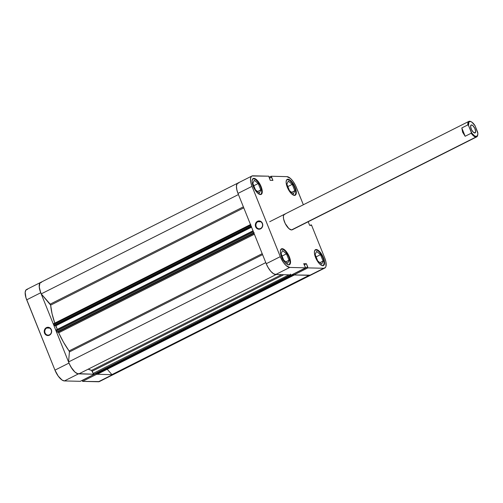 <?xml version="1.0" encoding="UTF-8"?>
<svg xmlns="http://www.w3.org/2000/svg" width="503" height="503" viewBox="0 0 503 503"><rect width="100%" height="100%" fill="white"/><g stroke="black" fill="none" stroke-linecap="round" stroke-linejoin="round"><path stroke-width="0.75" d="M286.515 180.087A8.677 3.452 -116.7 0 1 286.962 179.734A8.677 3.452 -116.7 0 1 287.691 179.577A8.677 3.452 -116.7 0 1 294.337 186.745A8.677 3.452 -116.7 0 1 294.764 195.227A8.677 3.452 -116.7 0 1 294.217 195.371M314.777 250.393A8.677 3.452 -116.7 0 1 315.224 250.041A8.677 3.452 -116.7 0 1 315.953 249.89A8.677 3.452 -116.7 0 1 322.599 257.058A8.677 3.452 -116.7 0 1 323.033 265.534A8.677 3.452 -116.7 0 1 322.48 265.685M280.737 249.563A8.677 3.452 -116.7 0 1 281.183 249.211A8.677 3.452 -116.7 0 1 281.913 249.06A8.677 3.452 -116.7 0 1 288.559 256.228A8.677 3.452 -116.7 0 1 288.986 264.704A8.677 3.452 -116.7 0 1 288.439 264.855M252.475 179.257A8.677 3.452 -116.7 0 1 252.921 178.905A8.677 3.452 -116.7 0 1 253.644 178.747A8.677 3.452 -116.7 0 1 260.296 185.915A8.677 3.452 -116.7 0 1 260.724 194.397A8.677 3.452 -116.7 0 1 260.177 194.542M257.869 221.697A3.716 3.332 -88.6 0 0 256.184 226.62A3.716 3.332 -88.6 0 0 260.592 228.469L260.554 228.859A4.15 3.722 91.4 0 1 255.637 226.79A4.15 3.722 91.4 0 1 257.517 221.301L257.869 221.697L260.755 221.773L257.869 221.697A3.716 3.332 91.4 0 1 259.322 221.37A3.716 3.332 91.4 0 1 262.497 224.338A3.716 3.332 91.4 0 1 260.592 228.469A3.716 3.332 91.4 0 1 259.139 228.796A3.716 3.332 91.4 0 1 255.958 225.828A3.716 3.332 91.4 0 1 257.869 221.697L257.517 221.301L256.335 222.244L255.367 224.401L255.405 226.023L256.48 228.104L258.41 229.173L260.554 228.859L261.742 227.916L262.711 225.753L262.44 223.37L261.598 222.049L259.661 220.987L257.517 221.301A4.15 3.722 91.4 0 1 262.44 223.37A4.15 3.722 91.4 0 1 260.554 228.859L260.592 228.469A3.716 3.332 -88.6 0 0 262.27 223.552A3.716 3.332 -88.6 0 0 257.869 221.697M316.23 249.513A8.891 3.534 -116.7 0 1 323.045 256.857A8.891 3.534 -116.7 0 1 323.486 265.553A8.891 3.534 -116.7 0 1 322.737 265.71L323.989 265.125L324.561 263.402L324.353 260.799L322.693 256.121L318.952 250.928L317.053 249.689L315.526 249.651L314.601 250.827L314.413 253.034L315.563 257.517L319.015 263.27L320.989 265.056L322.737 265.71A8.891 3.534 -116.7 0 1 315.928 258.36A8.891 3.534 -116.7 0 1 315.482 249.67A8.891 3.534 -116.7 0 1 316.23 249.513L314.916 250.173L316.23 249.513M287.961 179.2A8.891 3.534 -116.7 0 1 294.777 186.55A8.891 3.534 -116.7 0 1 295.217 195.239A8.891 3.534 -116.7 0 1 294.475 195.397L295.726 194.818L296.292 193.095L295.142 187.393L291.69 181.64L288.791 179.376L287.263 179.338L286.333 180.514L286.15 182.721L288.012 188.788L291.746 193.982L294.475 195.397A8.891 3.534 -116.7 0 1 287.659 188.053A8.891 3.534 -116.7 0 1 287.219 179.357A8.891 3.534 -116.7 0 1 287.961 179.2L286.653 179.86L287.961 179.2M253.921 178.37A8.891 3.534 -116.7 0 1 260.736 185.72A8.891 3.534 -116.7 0 1 261.176 194.41A8.891 3.534 -116.7 0 1 260.435 194.567L261.686 193.988L262.252 192.265L262.044 189.656L261.095 186.563L257.649 180.81L254.751 178.546L253.216 178.508L252.292 179.684L252.11 181.891L253.965 187.959L257.706 193.152L260.435 194.567A8.891 3.534 -116.7 0 1 253.619 187.223A8.891 3.534 -116.7 0 1 253.179 178.527A8.891 3.534 -116.7 0 1 253.921 178.37L252.607 179.037L253.921 178.37M282.189 248.683A8.891 3.534 -116.7 0 1 288.999 256.027A8.891 3.534 -116.7 0 1 289.439 264.723A8.891 3.534 -116.7 0 1 288.697 264.88L289.948 264.301L290.514 262.572L290.313 259.969L288.653 255.291L284.912 250.098L283.013 248.859L281.485 248.822L280.366 250.984L280.573 253.594L281.523 256.687L284.968 262.44L286.949 264.226L288.697 264.88A8.891 3.534 -116.7 0 1 281.881 257.53A8.891 3.534 -116.7 0 1 281.441 248.84A8.891 3.534 -116.7 0 1 282.189 248.683L280.875 249.343L282.189 248.683M477.68 135.188A8.677 3.452 -116.7 0 1 476.681 136.885L292.23 229.789A8.677 3.452 -116.7 0 1 291.507 229.94L292.193 229.808M283.874 214.787L285.157 214.14L283.931 214.706L283.378 216.391L283.579 218.931L285.201 223.489L288.848 228.557L291.507 229.94A8.677 3.452 -116.7 0 1 284.861 222.772A8.677 3.452 -116.7 0 1 284.428 214.291A8.677 3.452 -116.7 0 1 285.157 214.14L283.874 214.787M324.749 268.068L310.716 275.141A11.707 4.659 63.3 0 1 309.735 275.348L323.769 268.275A11.707 4.659 -116.7 0 0 324.749 268.068A11.707 4.659 -116.7 0 0 324.649 257.737L311.458 224.929L310.156 225.35L311.017 224.916L311.2 225.375L309.634 225.338L308.194 221.748L309.634 225.338L311.2 225.375L311.017 224.916L311.458 224.929L324.649 257.737L325.894 261.805L325.919 266.546L325.422 267.514L323.769 268.275L307.886 267.885L293.846 274.959L309.735 275.348L323.769 268.275L307.886 267.885L306.44 263.748L303.724 263.679L305.617 267.835L289.728 267.445L286.138 265.578L283.529 262.604L280.278 256.656L252.016 186.343L250.764 182.275L250.494 178.842L251.242 176.566L251.965 175.987L268.772 176.195L252.89 175.805A11.707 4.659 -116.7 0 0 251.909 176.012L237.869 183.079A11.707 4.659 63.3 0 0 237.976 193.416L266.238 263.723L268.275 267.816L270.784 271.306L273.387 273.657L275.694 274.519L291.577 274.902L305.617 267.835L289.728 267.445L275.694 274.519L291.577 274.902L305.617 267.835L303.724 263.679L306.44 263.748L307.742 266.986L293.482 274.047L293.846 274.959L310.659 275.166M296.38 187.424L303.353 204.765L295.45 185.343L293.13 181.476L290.52 178.502L286.93 176.635L271.048 176.245L286.93 176.635A11.707 4.659 -116.7 0 1 296.38 187.424M268.772 176.195L270.218 180.332L272.934 180.401L271.048 176.245L268.992 177.282L271.048 176.245L271.633 177.163L269.401 178.288L271.633 177.163L272.934 180.401L270.218 180.332L268.772 176.195M238.85 182.878L237.869 183.079A11.707 4.659 -116.7 0 1 238.85 182.878L237.202 183.639L236.454 185.909L236.731 189.342L237.976 193.416L252.016 186.343L280.278 256.656L266.238 263.723L237.976 193.416L252.016 186.343A11.707 4.659 -116.7 0 1 251.909 176.012M280.278 256.656L266.238 263.723A11.707 4.659 63.3 0 0 275.694 274.519L289.728 267.445A11.707 4.659 -116.7 0 1 280.278 256.656M269.356 178.188L271.413 177.157L269.356 178.188M304.202 264.874L306.44 263.748L304.202 264.874M293.846 274.959L293.482 274.047L307.522 266.98L307.886 267.885L293.846 274.959M260.78 189.908L258.215 183.52L253.808 185.745L258.215 183.52L254.254 180.263L252.858 183.394L255.43 189.776L259.391 193.033L260.78 189.908L257.561 191.53L260.78 189.908L258.215 183.52L254.254 180.263L252.858 183.394L255.43 189.776L259.391 193.033L260.78 189.908M252.424 179.313L253.644 178.747L255.354 179.389L258.24 182.338L259.957 185.198L261.195 188.279L261.774 192.303L261.22 193.982L259.994 194.548M289.049 260.214L286.477 253.833L282.07 256.052L286.477 253.833L282.523 250.576L281.127 253.701L283.692 260.089L287.653 263.346L289.049 260.214L285.823 261.843L289.049 260.214L286.477 253.833L282.523 250.576L281.127 253.701L283.692 260.089L287.653 263.346L289.049 260.214M280.687 249.626L281.913 249.06L283.617 249.695L285.547 251.437L288.219 255.511L289.458 258.592L290.036 262.61L289.483 264.295L288.263 264.861M323.089 261.044L320.524 254.663L316.11 256.882L320.524 254.663L316.563 251.406L315.167 254.531L317.733 260.919L321.694 264.176L323.089 261.044L319.864 262.673L323.089 261.044L320.524 254.663L316.563 251.406L315.167 254.531L317.733 260.919L321.694 264.176L323.089 261.044M314.733 250.456L315.953 249.89L317.657 250.525L319.587 252.267L322.26 256.341L323.498 259.422L324.077 263.44L323.523 265.125L322.304 265.691M294.827 190.738L292.256 184.35L287.848 186.569L292.256 184.35L288.294 181.093L286.905 184.217L289.47 190.606L293.431 193.862L294.827 190.738L291.602 192.36L294.827 190.738L292.256 184.35L288.294 181.093L286.905 184.217L289.47 190.606L293.431 193.862L294.827 190.738M286.465 180.143L287.691 179.577L289.395 180.212L292.281 183.167L293.997 186.028L295.236 189.109L295.814 193.133L295.261 194.812L294.041 195.378M49.489 334.791A3.716 3.332 -88.6 0 0 51.174 329.874A3.716 3.332 -88.6 0 0 46.766 328.025L46.421 327.629A4.15 3.722 91.4 0 1 51.337 329.691A4.15 3.722 91.4 0 1 49.457 335.187L49.489 334.791A3.716 3.332 91.4 0 1 48.037 335.124A3.716 3.332 91.4 0 1 44.861 332.156A3.716 3.332 91.4 0 1 46.766 328.025A3.716 3.332 91.4 0 1 48.219 327.698A3.716 3.332 91.4 0 1 51.4 330.666A3.716 3.332 91.4 0 1 49.489 334.791L49.457 335.187L50.64 334.244L51.608 332.081L51.337 329.691L49.923 327.881L47.835 327.258L46.421 327.629L44.786 329.214L44.264 330.729L44.541 333.118L45.955 334.929L47.313 335.501L49.457 335.187A4.15 3.722 91.4 0 1 44.541 333.118A4.15 3.722 91.4 0 1 46.421 327.629L46.766 328.025L49.652 328.094L46.766 328.025A3.716 3.332 -88.6 0 0 45.081 332.942A3.716 3.332 -88.6 0 0 49.489 334.791M27.571 289.288L25.923 290.055L25.175 292.325L25.961 297.751L54.959 370.139L58.216 376.087L62.108 380.073L64.415 380.928L78.449 373.861L94.338 374.251L80.298 381.318L64.415 380.928L80.298 381.318L94.338 374.251L77.361 373.628L74.859 371.994L71.036 367.159L68.999 363.072L40.737 292.759L39.221 286.855L39.963 282.982L41.611 282.221L40.63 282.428A11.707 4.659 -116.7 0 1 41.611 282.221M113.42 374.509L98.456 381.758L82.567 381.375L82.203 380.463L96.167 373.433L82.203 380.463L82.567 381.375L99.38 381.582M112.496 374.691L96.589 374.251L112.496 374.691L98.456 381.758A11.707 4.659 63.3 0 0 99.437 381.551L113.471 374.484A11.707 4.659 -116.7 0 1 112.496 374.691M94.325 374.213L291.539 274.871M238.46 194.542A11.707 4.659 -116.7 0 1 237.869 183.079L26.596 289.495A11.707 4.659 63.3 0 0 26.697 299.832L40.737 292.759L68.999 363.072L54.959 370.139L26.697 299.832L40.737 292.759A11.707 4.659 -116.7 0 1 40.63 282.428L39.882 283.095L39.19 285.66L39.668 289.476L41.215 293.884L50.646 305.126A46.408 18.454 63.3 0 0 54.777 323.115L250.488 224.539L54.846 323.385M82.567 381.375L96.607 374.301L82.567 381.375M64.415 380.928L78.449 373.861A11.707 4.659 -116.7 0 1 68.999 363.072L54.959 370.139A11.707 4.659 63.3 0 0 64.415 380.928M471.06 121.688L470.594 121.487A8.677 3.452 63.3 0 0 469.601 121.242L470.116 121.456A8.243 3.276 -116.7 0 1 471.06 121.688A8.243 3.276 -116.7 0 1 475.033 125.687L477.837 133.282L477.611 135.389L476.152 136.464L474.423 135.791L471.845 133.132L468.532 125.53L468.903 122.059L470.116 121.456L471.839 122.128L475.033 125.687L477.731 132.39A8.243 3.276 -116.7 0 1 477.743 134.955A8.243 3.276 -116.7 0 1 471.229 132.232L471.198 133.22L465.156 136.263L462.628 132.232L461.811 127.944L467.853 124.901L468.532 125.53A8.243 3.276 -116.7 0 1 470.116 121.456L469.601 121.242A8.677 3.452 63.3 0 0 467.853 124.901A8.677 3.452 -116.7 0 1 468.878 121.393A8.677 3.452 -116.7 0 1 469.601 121.242A8.677 3.452 -116.7 0 1 470.833 121.6M471.512 124.933L471.16 125.002A4.426 1.76 -116.7 0 1 471.512 124.933A4.426 1.76 -116.7 0 1 474.901 128.586A4.426 1.76 -116.7 0 1 475.121 132.911L475.656 131.239L474.731 128.221L472.87 125.637L471.512 124.933M474.75 132.987A4.426 1.76 -116.7 0 1 471.361 129.334A4.426 1.76 -116.7 0 1 471.141 125.008L470.613 126.681L471.537 129.699L473.392 132.283L475.102 132.924A4.426 1.76 -116.7 0 1 474.75 132.987M476.681 136.885A8.677 3.452 -116.7 0 1 475.951 137.042L291.507 229.94L475.951 137.042A8.677 3.452 63.3 0 0 477.63 135.445L477.743 134.955M471.198 133.22A8.677 3.452 63.3 0 0 475.951 137.042A8.677 3.452 -116.7 0 1 471.198 133.22L465.156 136.263L461.811 127.944L467.853 124.901L468.532 125.53L471.229 132.232L471.198 133.22M465.156 136.263L462.628 132.232L461.811 127.944L465.156 136.263M290.916 274.827L93.847 374.238A0.868 0.346 63.3 0 1 93.149 373.433L288.904 274.839L93.149 373.433L92.238 371.176L283.761 274.713L92.238 371.176A0.868 0.346 63.3 0 0 91.584 370.384L88.201 369.164A46.408 18.454 63.3 0 0 91.584 370.384L281.636 274.663L91.584 370.384L93.294 373.742L94.3 374.219M40.63 282.428A11.707 4.659 63.3 0 0 41.215 293.884L50.199 304.139L243.377 206.846L50.199 304.139A0.868 0.346 63.3 0 1 50.646 305.126L243.779 207.852L50.646 305.126L52.06 313.734L54.777 323.115M254.386 234.235L58.675 332.804A46.408 18.454 63.3 0 0 69.062 350.943L262.195 253.669L69.062 350.943L69.408 351.93L68.578 361.946L69.533 364.317L72.08 368.781L75.035 372.151L77.82 373.773L78.971 373.817L276.103 274.525L78.971 373.817A11.707 4.659 63.3 0 1 68.578 361.946L69.408 351.93L262.585 254.631L69.408 351.93A0.868 0.346 63.3 0 0 69.062 350.943L63.516 342.235L58.675 332.804A0.868 0.346 63.3 0 0 58.008 332.099L58.675 332.804L254.386 234.235M250.507 224.59L53.463 323.831L53.846 325.366L54.538 325.774L251.274 226.501L54.192 325.768L53.846 325.366L251.16 226.174M55.387 325.347L57.336 329.352L55.89 325.749L251.557 227.199L55.89 325.749L55.544 325.347L251.362 226.721L55.387 325.347M253.009 230.808L55.864 330.1L56.556 331.835L58.008 332.099L56.914 332.074L253.845 232.883L56.914 332.074A0.868 0.346 63.3 0 1 56.217 331.27L55.89 330.465L253.135 231.116L253.606 232.229M294.462 274.915L97.098 374.314A0.868 0.346 63.3 0 0 97.167 374.301L294.412 274.952A0.868 0.346 -116.7 0 1 294.337 274.971L97.098 374.314L96.356 373.905L293.595 274.563L293.368 273.997L293.595 274.563L96.356 373.905L96.117 373.308L96.62 374.276L97.217 374.257M310.307 275.286L309.163 275.273A11.707 4.659 -116.7 0 0 310.716 275.141L113.471 374.484A11.707 4.659 63.3 0 1 111.924 374.616L309.056 275.33L111.924 374.616L107.214 369.24L111.924 374.616L113.068 374.634M237.869 183.079L237.12 183.746L236.435 186.317L236.907 190.134L238.001 193.473M250.664 224.91L251.085 226.023L250.758 225.212L53.519 324.554L53.846 325.366L251.085 226.023L251.431 226.419M253.084 230.965L253.455 231.927L56.217 331.27L253.455 231.927A0.868 0.346 -116.7 0 0 254.16 232.726M266.213 263.66L267.967 267.288L270.784 271.306L273.726 273.865L276.21 274.468A11.707 4.659 -116.7 0 1 265.817 262.597L68.578 361.946L265.791 262.61M94.275 374.238L291.086 274.889A0.868 0.346 -116.7 0 1 290.388 274.091M41.215 293.884L238.435 194.554L41.215 293.884M254.034 233.367L58.008 332.099L254.034 233.367M53.519 324.554L250.758 225.212A0.868 0.346 -116.7 0 1 250.752 224.445L53.513 323.794A0.868 0.346 63.3 0 0 53.519 324.554M55.89 330.465L253.135 231.116L253.128 230.732L55.89 330.081L55.89 330.465M286.622 179.904L286.962 179.734M314.891 250.211L315.224 250.041M280.844 249.381L281.183 249.211M252.581 179.074L252.921 178.905M260.384 194.567L260.717 194.397M288.653 264.874L288.986 264.71M322.693 265.703L323.027 265.54M294.425 195.397L294.764 195.227M269.677 221.722L468.878 121.393M57.675 330.553L253.462 231.94"/></g></svg>
